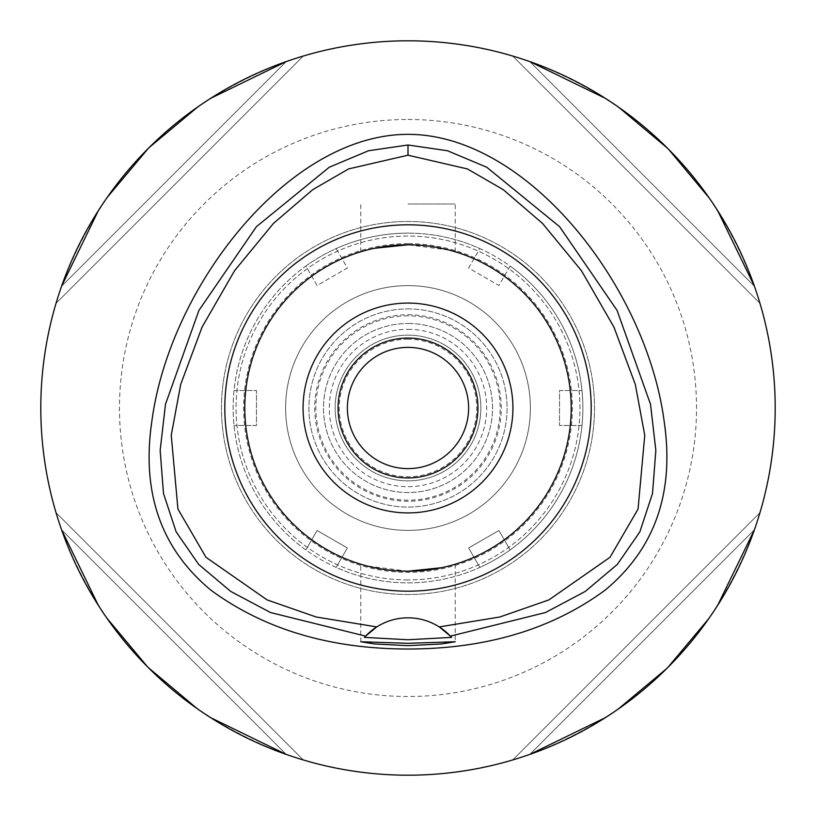 <?xml version="1.0" encoding="UTF-8"?>
<svg xmlns="http://www.w3.org/2000/svg" width="816" height="816" viewBox="0 0 816 816"><rect width="100%" height="100%" fill="white"/><g stroke="black" fill="none" stroke-linecap="round" stroke-linejoin="round"><path stroke-width="0.61" stroke-dasharray="4.08 3.06" d="M364.436 637.388A58.283 58.283 0 0 1 365.599 636.123M376.737 626.923A58.283 58.283 0 0 1 439.263 626.923M408 40.8A367.2 367.2 0 0 0 40.8 408A367.2 367.2 0 0 0 408 775.2A367.2 367.2 0 0 0 775.2 408A367.2 367.2 0 0 0 408 40.8M61.588 286.212A367.2 367.2 0 0 0 56.039 303.307A367.2 367.2 0 0 1 61.588 286.212C102.367 177.245 177.245 102.367 286.212 61.588A367.2 367.2 0 0 1 303.307 56.039A367.2 367.2 0 0 0 286.212 61.588L61.588 286.212L286.212 61.588M210.65 98.338L197.931 106.825M149.267 147.441L148.349 148.349M107.273 197.288L98.338 210.65M286.212 754.412A367.2 367.2 0 0 0 303.307 759.961A367.2 367.2 0 0 1 286.212 754.412C177.245 713.633 102.367 638.755 61.588 529.788A367.2 367.2 0 0 1 56.039 512.693A367.2 367.2 0 0 0 61.588 529.788L286.212 754.412L61.588 529.788M98.338 605.35L106.825 618.069M147.441 666.733L148.349 667.651M197.288 708.727L210.65 717.662M754.412 529.788A367.2 367.2 0 0 0 759.961 512.693A367.2 367.2 0 0 1 754.412 529.788C713.633 638.755 638.755 713.633 529.788 754.412A367.2 367.2 0 0 1 512.693 759.961A367.2 367.2 0 0 0 529.788 754.412L754.412 529.788L529.788 754.412M605.35 717.662L618.069 709.175M666.733 668.559L667.651 667.651M708.727 618.712L717.662 605.35M529.788 61.588A367.2 367.2 0 0 0 512.693 56.039A367.2 367.2 0 0 1 529.788 61.588C638.755 102.367 713.633 177.245 754.412 286.212A367.2 367.2 0 0 1 759.961 303.307A367.2 367.2 0 0 0 754.412 286.212L529.788 61.588L754.412 286.212M717.662 210.65L709.175 197.931M668.559 149.267L667.651 148.349M618.712 107.273L605.35 98.338M408 119.483A288.517 288.517 0 0 1 696.517 408A288.517 288.517 0 0 1 408 696.517A288.517 288.517 0 0 1 119.483 408A288.517 288.517 0 0 1 408 119.483M408 579.941A171.941 171.941 0 0 1 236.059 408A171.941 171.941 0 0 1 408 236.059A171.941 171.941 0 0 1 579.941 408A171.941 171.941 0 0 1 408 579.941A171.941 171.941 0 0 0 579.941 408A171.941 171.941 0 0 0 408 236.059A171.941 171.941 0 0 0 236.059 408A171.941 171.941 0 0 0 408 579.941M408 285.6A122.4 122.4 0 0 1 530.4 408A122.4 122.4 0 0 1 408 530.4A122.4 122.4 0 0 1 285.6 408A122.4 122.4 0 0 1 408 285.6A122.4 122.4 0 0 0 285.6 408A122.4 122.4 0 0 0 408 530.4A122.4 122.4 0 0 0 530.4 408A122.4 122.4 0 0 0 408 285.6A122.4 122.4 0 0 0 285.6 408A122.4 122.4 0 0 0 408 530.4A122.4 122.4 0 0 0 530.4 408A122.4 122.4 0 0 0 408 285.6A122.4 122.4 0 0 1 530.4 408A122.4 122.4 0 0 1 408 530.4A122.4 122.4 0 0 1 285.6 408A122.4 122.4 0 0 1 408 285.6M408 314.741A93.259 93.259 0 0 1 501.259 408A93.259 93.259 0 0 1 408 501.259A93.259 93.259 0 0 1 314.741 408A93.259 93.259 0 0 1 408 314.741M408 339.252A68.748 68.748 0 0 0 339.252 408A68.748 68.748 0 0 0 408 476.748A68.748 68.748 0 0 0 476.748 408A68.748 68.748 0 0 0 408 339.252M408 335.141A72.859 72.859 0 0 1 480.859 408A72.859 72.859 0 0 1 408 480.859A72.859 72.859 0 0 1 335.141 408A72.859 72.859 0 0 1 408 335.141A72.859 72.859 0 0 0 335.141 408A72.859 72.859 0 0 0 408 480.859A72.859 72.859 0 0 0 480.859 408A72.859 72.859 0 0 0 408 335.141M408 347.381A60.619 60.619 0 0 1 468.619 408A60.619 60.619 0 0 1 408 468.619A60.619 60.619 0 0 1 347.381 408A60.619 60.619 0 0 1 408 347.381M408 338.059A69.941 69.941 0 0 1 477.941 408A69.941 69.941 0 0 1 408 477.941A69.941 69.941 0 0 1 338.059 408A69.941 69.941 0 0 1 408 338.059M408 303.083A104.917 104.917 0 0 1 512.917 408A104.917 104.917 0 0 1 408 512.917A104.917 104.917 0 0 1 303.083 408A104.917 104.917 0 0 1 408 303.083M408 244.8A163.2 163.2 0 0 1 571.2 408A163.2 163.2 0 0 1 408 571.2A163.2 163.2 0 0 1 244.8 408A163.2 163.2 0 0 1 408 244.8C385.06 244.239 358.591 252.205 360.784 251.777C358.204 252.348 384.56 244.28 408 244.8C430.94 244.239 457.409 252.205 455.216 251.777C457.796 252.348 431.429 244.28 408 244.8A163.2 163.2 0 0 0 244.8 408A163.2 163.2 0 0 0 408 571.2C385.06 571.761 358.591 563.795 360.784 564.223C358.204 563.652 384.571 571.72 408 571.2C430.94 571.761 457.409 563.795 455.216 564.223C457.786 563.652 431.44 571.72 408 571.2A163.2 163.2 0 0 1 244.8 408A163.2 163.2 0 0 1 408 244.8A163.2 163.2 0 0 1 571.2 408A163.2 163.2 0 0 1 408 571.2A163.2 163.2 0 0 0 571.2 408A163.2 163.2 0 0 0 408 244.8L449.228 250.084M452.074 250.869L454.93 251.685M441.497 567.722L455.216 564.223L455.216 641.753M408 204L455.216 204L408 204M374.503 248.278L360.784 251.777L360.784 204M408 571.2L366.772 565.916M363.916 565.131L361.07 564.305M408 594.517A186.517 186.517 0 0 1 221.483 408A186.517 186.517 0 0 1 408 221.483A186.517 186.517 0 0 1 594.517 408A186.517 186.517 0 0 1 408 594.517A186.517 186.517 0 0 0 594.517 408A186.517 186.517 0 0 0 408 221.483A186.517 186.517 0 0 0 221.483 408A186.517 186.517 0 0 0 408 594.517A186.517 186.517 0 0 0 594.517 408A186.517 186.517 0 0 0 408 221.483A186.517 186.517 0 0 0 221.483 408A186.517 186.517 0 0 0 408 594.517M512.693 759.961L759.961 512.693L512.693 759.961M759.961 303.307L512.693 56.039L759.961 303.307M303.307 56.039L56.039 303.307L303.307 56.039M56.039 512.693L303.307 759.961L56.039 512.693M408 233.141A174.859 174.859 0 0 1 479.849 248.584L468.629 268.015L498.913 285.498L510.133 266.067A174.859 174.859 0 0 1 510.133 549.933L498.913 530.502L468.629 547.985L479.849 567.416A174.859 174.859 0 0 1 336.151 567.416L347.371 547.985L317.087 530.502L305.867 549.933A174.859 174.859 0 0 1 305.867 266.067L317.087 285.498L347.371 268.015L336.151 248.584A174.859 174.859 0 0 1 408 233.141A174.859 174.859 0 0 0 233.141 408A174.859 174.859 0 0 0 408 582.859A174.859 174.859 0 0 0 582.859 408A174.859 174.859 0 0 0 408 233.141M234.019 390.517L256.459 390.517L256.459 425.483L234.019 425.483L256.459 425.483L256.459 390.517L234.019 390.517M581.981 425.483L559.541 425.483L559.541 390.517L581.981 390.517L559.541 390.517L559.541 425.483L581.981 425.483M468.629 268.015L479.849 248.584A174.859 174.859 0 0 1 510.133 266.067L498.913 285.498L468.629 268.015M510.133 549.933A174.859 174.859 0 0 1 479.849 567.416L468.629 547.985L498.913 530.502L510.133 549.933M336.151 567.416A174.859 174.859 0 0 1 305.867 549.933L317.087 530.502L347.371 547.985L336.151 567.416M305.867 266.067A174.859 174.859 0 0 1 336.151 248.584L347.371 268.015L317.087 285.498L305.867 266.067M408 243.637A164.363 164.363 0 0 0 243.637 408A164.363 164.363 0 0 0 408 572.363A164.363 164.363 0 0 0 572.363 408A164.363 164.363 0 0 0 408 243.637M408 329.317A78.683 78.683 0 0 1 486.683 408A78.683 78.683 0 0 1 408 486.683A78.683 78.683 0 0 1 329.317 408A78.683 78.683 0 0 1 408 329.317M408 315.853A92.147 92.147 0 0 0 315.853 408A92.147 92.147 0 0 0 408 500.147A92.147 92.147 0 0 0 500.147 408A92.147 92.147 0 0 0 408 315.853M408 308.917A99.083 99.083 0 0 1 507.083 408A99.083 99.083 0 0 1 408 507.083A99.083 99.083 0 0 1 308.917 408A99.083 99.083 0 0 1 408 308.917A99.083 99.083 0 0 0 308.917 408A99.083 99.083 0 0 0 408 507.083A99.083 99.083 0 0 0 507.083 408A99.083 99.083 0 0 0 408 308.917M408 323.483A84.517 84.517 0 0 1 492.517 408A84.517 84.517 0 0 1 408 492.517A84.517 84.517 0 0 1 323.483 408A84.517 84.517 0 0 1 408 323.483A84.517 84.517 0 0 0 323.483 408A84.517 84.517 0 0 0 408 492.517A84.517 84.517 0 0 0 492.517 408A84.517 84.517 0 0 0 408 323.483M455.216 251.777L455.216 204M360.784 641.753L360.784 564.223"/><path stroke-width="1.22" d="M408 155.193L467.405 168.932L503.268 189.679L542.538 223.421L581.471 270.739L613.969 327.185L635.327 384.509L644.762 435.275L638.051 509.072L610.001 557.297L548.862 599.923L499.831 616.998L439.263 626.923A58.283 58.283 0 0 0 376.737 626.923L316.169 616.998L267.138 599.923L205.989 557.297L177.939 509.062L171.238 435.265L180.683 384.489L202.042 327.165L234.549 270.718L273.472 223.4L312.752 189.669L348.605 168.922L408 155.193L408 144.993L447.525 150.756L486.734 167.239L559.592 226.675L617.08 310.396L650.515 404.277L655.84 450.412L652.504 493.507L639.856 531.859L617.294 564.448L585.276 591.416L545.486 612.541L450.401 636.123L439.263 626.923A58.283 58.283 0 0 1 450.401 636.123L451.564 637.388L408 639.744L364.436 637.388L365.599 636.123A58.283 58.283 0 0 1 376.737 626.923L365.599 636.123L270.514 612.541L230.724 591.416L198.706 564.448L176.144 531.859L163.496 493.507L160.16 450.412L165.485 404.277L198.92 310.396L256.408 226.675L329.266 167.239L368.475 150.756L408 144.993M408 591.192A183.192 183.192 0 0 0 591.192 408A183.192 183.192 0 0 0 408 224.808A183.192 183.192 0 0 0 224.808 408A183.192 183.192 0 0 0 408 591.192M450.779 636.531A58.283 58.283 0 0 1 451.564 637.388M408 643.314L360.784 641.753L374.503 643.957L408 645.67L441.395 643.967L455.216 641.753L408 643.314M408 134.344C288.303 134.283 169.116 287.028 151.715 422.28C141.505 493.099 161.272 549.076 210.997 590.233C264.282 629.33 329.95 648.924 408 649.016C486.05 648.924 551.718 629.33 605.003 590.233C654.728 549.076 674.495 493.099 664.285 422.28C646.884 287.028 527.697 134.283 408 134.344M408 40.8A367.2 367.2 0 0 1 775.2 408A367.2 367.2 0 0 1 408 775.2A367.2 367.2 0 0 1 40.8 408A367.2 367.2 0 0 1 408 40.8M286.212 61.588L210.65 98.338M197.931 106.825L149.267 147.441M148.349 148.349L107.273 197.288M98.338 210.65L61.588 286.212M61.588 529.788L98.338 605.35M106.825 618.069L147.441 666.733M148.349 667.651L197.288 708.727M210.65 717.662L286.212 754.412M529.788 754.412L605.35 717.662M618.069 709.175L666.733 668.559M667.651 667.651L708.727 618.712M717.662 605.35L754.412 529.788M754.412 286.212L717.662 210.65M709.175 197.931L668.559 149.267M667.651 148.349L618.712 107.273M605.35 98.338L529.788 61.588M408 347.381A60.619 60.619 0 0 0 347.381 408A60.619 60.619 0 0 0 408 468.619A60.619 60.619 0 0 0 468.619 408A60.619 60.619 0 0 0 408 347.381M408 338.059A69.941 69.941 0 0 0 338.059 408A69.941 69.941 0 0 0 408 477.941A69.941 69.941 0 0 0 477.941 408A69.941 69.941 0 0 0 408 338.059M408 303.083A104.917 104.917 0 0 0 303.083 408A104.917 104.917 0 0 0 408 512.917A104.917 104.917 0 0 0 512.917 408A104.917 104.917 0 0 0 408 303.083M449.228 250.084L452.074 250.869M408 571.2A163.2 163.2 0 0 0 571.2 408A163.2 163.2 0 0 0 408 244.8A163.2 163.2 0 0 0 244.8 408A163.2 163.2 0 0 0 408 571.2L441.497 567.722M408 244.8L374.503 248.278M366.772 565.916L363.916 565.131"/></g></svg>
